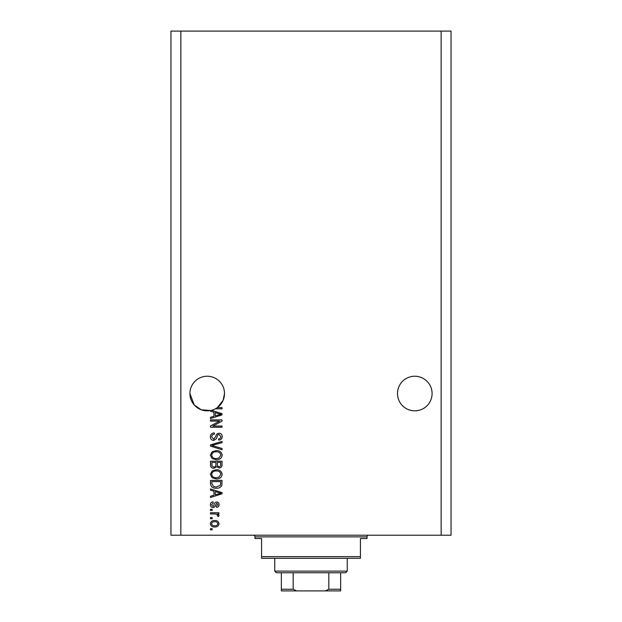 <?xml version="1.0" encoding="UTF-8"?>
<svg xmlns="http://www.w3.org/2000/svg" width="622" height="622" viewBox="0 0 622 622"><rect width="100%" height="100%" fill="white"/><g stroke="black" fill="none" stroke-linecap="round" stroke-linejoin="round"><path stroke-width="0.93" d="M432.088 393.539A17.299 17.299 0 0 0 414.788 376.24A17.299 17.299 0 0 0 397.489 393.539A17.299 17.299 0 0 0 414.788 410.831A17.299 17.299 0 0 0 432.088 393.539M224.511 393.539A17.299 17.299 0 0 0 207.212 376.24A17.299 17.299 0 0 0 189.912 393.539L194.227 404.969L201.248 409.774L210.508 410.52A17.299 17.299 0 0 0 224.511 393.539L223.119 400.335L217.265 407.612L222.038 407.612L222.038 408.809L215.329 408.809M211.441 410.31L222.038 413.692L222.038 414.858L210.508 418.552L210.508 417.3L213.952 416.297L213.952 412.262L210.508 411.259L210.508 410.52A17.299 17.299 0 0 1 189.912 393.539M219.683 421.094L210.508 421.094L210.508 419.897L222.038 419.897L222.038 421.172L212.848 426.039L222.038 426.039L222.038 427.236L210.508 427.236L210.508 425.953L219.683 421.094M213.711 440.415C211.542 440.197 210.423 438.992 210.353 436.784C210.508 434.358 211.807 433.067 214.248 432.928L214.403 434.125C212.708 434.28 211.814 435.198 211.705 436.885L213.68 439.218L215.857 436.333C216.168 434.459 217.218 433.425 219.03 433.223C221.059 433.402 222.108 434.514 222.186 436.574C222.077 438.767 220.934 439.948 218.742 440.112L218.594 438.914C220.032 438.805 220.787 438.043 220.841 436.613L218.998 434.42L217.832 434.801L216.472 438.634L213.711 440.415M222.038 449.745L210.508 446.114L210.508 444.878L222.038 441.426L222.038 442.662L211.853 445.43L222.038 448.501L222.038 449.745M210.353 455.164L212.164 451.766L216.122 450.6C219.55 450.46 221.572 451.984 222.186 455.172C221.587 458.297 219.613 459.821 216.262 459.736L212.118 458.562L210.353 455.164M210.353 474.337L212.164 470.94L216.122 469.766C219.55 469.633 221.572 471.157 222.186 474.345C221.587 477.471 219.613 478.994 216.262 478.901L212.118 477.727L210.353 474.337M213.952 491.193L210.508 490.183L210.508 488.939L222.038 492.624L222.038 493.79L210.508 497.476L210.508 496.232L213.952 495.221L213.952 491.193M212.156 529.827L210.508 529.827L210.508 528.63L212.156 528.63L212.156 529.827M441.146 535.215L451.036 535.215L451.036 31.1L441.146 31.1L441.146 535.215L170.964 535.215L170.964 31.1L180.854 31.1L180.854 535.215M441.146 31.1L180.854 31.1M214.784 526.982C212.289 527.137 210.811 526.064 210.353 523.763C210.804 521.493 212.25 520.412 214.699 520.536C217.156 520.412 218.61 521.485 219.045 523.763C218.617 526.002 217.195 527.075 214.784 526.982M212.156 518.74L210.508 518.74L210.508 517.543L212.156 517.543L212.156 518.74M214.854 513.951L210.508 513.951L210.508 512.753L218.89 512.753L218.89 513.951L217.552 513.951L219.045 515.366L218.594 516.493L217.397 516.05L217.544 515.234L216.565 514.161L214.854 513.951M212.156 510.507L210.508 510.507L210.508 509.309L212.156 509.309L212.156 510.507M213.058 507.513C211.325 507.381 210.423 506.432 210.353 504.675C210.446 502.988 211.34 502.032 213.051 501.822L213.198 503.019L211.558 504.761L212.856 506.308L213.618 506.036L214.077 504.908C214.287 503.237 215.142 502.257 216.65 501.97C218.221 502.125 219.022 503.011 219.045 504.629C219.014 506.23 218.213 507.14 216.65 507.358L216.495 506.16L217.848 504.667L216.821 503.167L215.64 504.885C215.437 506.502 214.582 507.373 213.058 507.513M216.332 488.192C212.918 488.394 210.975 486.933 210.508 483.799L210.508 480.402L222.038 480.402L221.829 485.487C220.623 487.477 218.788 488.379 216.332 488.192M213.89 468.273C211.651 468.172 210.524 467.013 210.508 464.782L210.508 461.229L222.038 461.229L222.038 464.805C222.023 466.741 221.059 467.798 219.138 467.969L216.72 466.687L213.89 468.273M217.848 523.732C217.412 522.262 216.37 521.594 214.707 521.734C213.012 521.594 211.962 522.278 211.558 523.786C211.993 525.256 213.043 525.924 214.707 525.784C216.394 525.924 217.443 525.24 217.848 523.732M218.656 492.671L215.298 491.582L215.298 494.824L220.841 493.207L218.656 492.671M220.693 481.599L211.853 481.599L211.853 483.659L213.533 486.536L216.355 486.995L220.46 485.253L220.693 481.599M220.841 474.353C220.343 471.911 218.765 470.784 216.098 470.963C213.618 470.893 212.156 472.012 211.705 474.329C212.188 476.709 213.719 477.836 216.293 477.704L218.905 477.206L220.841 474.353M220.693 462.426L217.249 462.426L217.358 465.722L218.952 466.772C220.289 466.617 220.872 465.824 220.693 464.393L220.693 462.426M215.896 462.426L211.853 462.426L212.001 465.971L213.882 467.075C215.329 466.943 215.997 466.135 215.896 464.642L215.896 462.426M220.841 455.18C220.343 452.738 218.765 451.611 216.098 451.797C213.618 451.72 212.156 452.839 211.705 455.156C212.188 457.543 213.719 458.671 216.293 458.538L218.905 458.033L220.841 455.18M218.656 413.747L215.298 412.658L215.298 415.9L220.841 414.283L218.656 413.747M253.341 535.215A1.648 1.648 0 0 1 254.989 536.864L254.989 538.512L261.574 538.512L261.574 556.636L360.426 556.636L360.426 538.512L367.011 538.512L367.011 536.864L254.989 536.864M368.659 535.215A1.648 1.648 0 0 0 367.011 536.864M360.426 556.636L360.426 558.284L261.574 558.284L261.574 556.636M332.583 590.9L289.417 590.9L332.583 590.9M347.247 571.128L345.599 572.776L276.401 572.776L274.753 571.128L347.247 571.128L347.247 558.284M274.753 571.128L274.753 558.284M340.654 572.776L340.654 590.488M340.654 590.9L281.346 590.9L281.346 589.252L281.346 590.9M325.36 590.9L328.82 589.252L340.654 589.252M328.82 572.776L328.82 589.252M293.18 572.776L293.18 589.252L296.64 590.9M281.346 572.776L281.346 589.252L293.18 589.252"/></g></svg>

